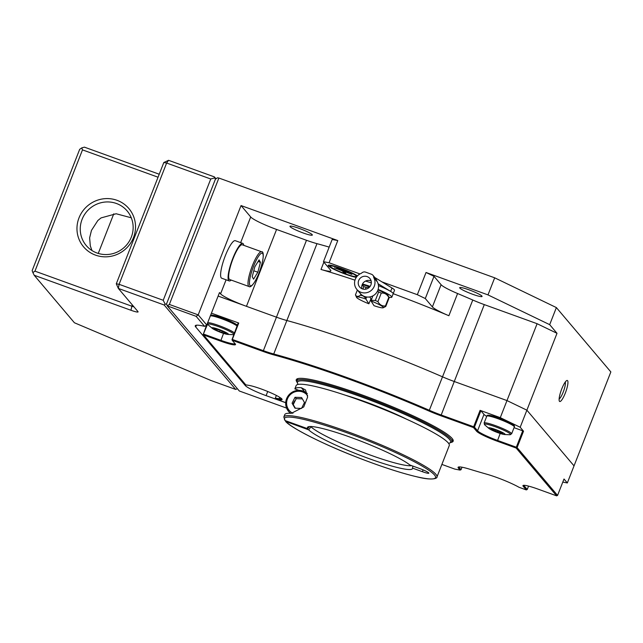 <?xml version="1.0" encoding="UTF-8"?>
<svg xmlns="http://www.w3.org/2000/svg" width="643" height="643" viewBox="0 0 643 643"><rect width="100%" height="100%" fill="white"/><g stroke="black" fill="none" stroke-linecap="round" stroke-linejoin="round"><path stroke-width="0.96" d="M468.972 289.816A12.008 1.431 21.4 0 1 482.057 296.447A12.008 1.431 21.4 0 1 472.774 294.317A12.008 1.431 21.4 0 1 459.689 287.686A12.008 1.431 21.4 0 1 468.972 289.816M561.757 388.902A11.18 2.395 109.9 0 0 559.322 401.071A11.18 2.395 109.9 0 0 565.301 393.09A11.18 2.395 109.9 0 0 566.748 380.56A11.18 2.395 109.9 0 0 561.757 388.902M559.137 398.957A9.243 1.977 109.9 0 0 563.212 392.085A9.243 1.977 109.9 0 0 565.245 382.071M393.194 293.69A170.001 20.279 21.4 0 1 448.886 315.729A24.024 2.869 21.4 0 1 432.385 306.912L425.296 298.537L417.339 294.695L426.036 272.487L434.001 276.329L425.296 298.537M361.157 344.463A170.001 20.279 21.4 0 1 442.649 376.886A170.001 20.279 -158.6 0 0 361.157 344.463A170.001 20.279 -158.6 0 0 286.85 320.519A24.024 2.869 21.4 0 1 276.353 317.144A24.024 2.869 -158.6 0 0 286.85 320.519A170.001 20.279 21.4 0 1 361.157 344.463M537.106 323.71L557.007 333.307L526.882 410.178L506.981 400.573L454.167 381.468A24.024 2.869 21.4 0 1 442.649 376.886A24.024 2.869 -158.6 0 0 454.167 381.468L506.981 400.573L537.106 323.71L484.292 304.605A24.024 2.869 21.4 0 1 472.774 300.024A170.001 20.279 -158.6 0 0 457.591 293.521L448.886 315.729M357.428 275.927A16.284 1.945 -158.6 0 0 340.782 268.244A16.284 1.945 -158.6 0 0 328.203 265.35A16.284 1.945 -158.6 0 0 345.942 274.344A16.284 1.945 -158.6 0 0 356.286 277.366M352.694 276.152A16.284 1.945 -158.6 0 0 356.511 277.037M334.167 266.089A14.066 1.68 -158.6 0 0 330.406 265.816L330.269 266.162A14.066 1.68 -158.6 0 0 345.596 273.926A14.066 1.68 -158.6 0 0 356.463 276.426A14.066 1.68 -158.6 0 0 341.136 268.661A14.066 1.68 -158.6 0 0 330.269 266.162M344.769 273.235A14.066 1.68 -158.6 0 0 345.355 273.452M299.244 228.418A12.008 1.431 21.4 0 1 312.337 235.049A12.008 1.431 21.4 0 1 303.054 232.919A12.008 1.431 21.4 0 1 289.969 226.28A12.008 1.431 21.4 0 1 299.244 228.418M556.372 307.579L494.684 277.816L487.989 294.896L549.685 324.659L556.372 307.579L610.85 371.927L574.03 465.878L526.882 410.178L574.03 465.878L567.335 482.957L563.999 479.011L557.569 495.407L556.629 495.849L516.152 448.034L497.312 441.219A19.218 2.291 21.4 0 1 476.616 431.236L473.513 427.571L440.897 415.772A24.764 2.958 21.4 0 1 429.026 411.046A169.262 20.19 -158.6 0 0 347.887 378.759A169.262 20.19 -158.6 0 0 273.91 354.928A24.764 2.958 21.4 0 1 263.083 351.44L232.163 340.26L235.274 343.925A19.218 2.291 21.4 0 1 235.483 344.238A19.218 2.291 21.4 0 1 220.662 341.136L203.526 334.931L245.795 384.868L248.921 385.374A19.218 2.291 21.4 0 1 268.42 391.788A19.218 2.291 21.4 0 1 282.052 399.247A19.218 2.291 21.4 0 1 279.448 399.713L276.168 399.182L285.693 402.631M432.385 306.912L441.09 284.704L434.001 276.329M329.184 247.097A170.001 20.279 -158.6 0 0 316.975 243.657A24.024 2.869 21.4 0 1 306.478 240.273L276.578 229.455A24.024 2.869 21.4 0 1 250.706 216.98L241.045 205.559L337.784 240.562L329.079 262.762L323.461 261.693L330.55 270.068A24.024 2.869 21.4 0 1 330.856 270.848A24.024 2.869 21.4 0 1 321.002 269.457A170.001 20.279 21.4 0 1 354.976 280.171M276.578 229.455L246.454 306.325L276.353 317.144L218.122 296.069M246.454 306.325A24.024 2.869 21.4 0 1 220.581 293.843L226.087 279.801M285.693 402.727L266.098 395.638A19.218 2.291 21.4 0 1 245.401 385.655L195.729 326.974A36.956 4.413 21.4 0 1 195.263 325.776A36.956 4.413 21.4 0 1 204.619 326.355L196.123 316.324L167.276 305.883L239.317 390.992L286.569 408.088M169.35 304.444L167.276 305.883L166.537 303.906L165.211 304.284L163.226 300.281L210.759 179.003L214.746 177.878L215.405 179.212L166.537 303.906L215.405 179.212L217.479 177.773L218.885 178.039L169.35 304.444L198.197 314.877L206.781 325.02L204.619 326.355M206.781 325.02L219.496 292.565L220.581 293.843M241.045 205.559L198.197 314.877L196.123 316.324M323.461 261.693L332.166 239.485L337.784 240.562M344.592 270.582L343.957 270.349M340.565 269.12L339.311 268.67M348.008 272.102L337.784 268.509M344.021 270.181L340.597 269.039M351.946 274.119L344.479 271.41M351.85 274.36L334.529 267.809L342.349 270.92L343.925 272.793L345.966 273.532L344.383 271.659M348.57 272.495L347.935 272.27M337.752 268.581L336.506 268.131M345.653 273.154L344.061 272.447L342.606 270.727M343.892 270.526L340.493 269.296M347.871 272.439L337.688 268.758M356.463 276.426L356.592 276.08A14.066 1.68 -158.6 0 0 353.65 273.725M328.34 265.205A16.284 1.945 -158.6 0 0 333.219 268.517M417.339 294.695L382.022 281.915M359.967 273.942L329.079 262.762M441.09 284.704A24.024 2.869 -158.6 0 0 457.591 293.521M557.007 333.307L549.685 324.659M426.036 272.487L487.989 294.896M494.684 277.816L218.885 178.039M345.315 395.188A55.435 6.615 21.4 0 1 406.657 419.228M301.334 387.721A82.232 9.814 -158.6 0 0 294.848 388.911L296.15 385.575A82.232 9.814 -158.6 0 1 367.957 403.241A82.232 9.814 -158.6 0 1 448.235 442.898A82.232 9.814 -158.6 0 1 449.264 445.583L436.951 477.01A82.232 9.814 21.4 0 0 435.914 474.333A82.232 9.814 21.4 0 0 355.635 434.668A82.232 9.814 21.4 0 0 283.828 417.002L284.801 414.534A82.232 9.814 21.4 0 1 291.287 413.345L303.737 406.955L307.627 397.044L305.497 389.939L301.334 387.721L304.838 391.868M309.363 426.558L307.764 428.752L285.058 420.538L283.828 417.002M298.167 384.393A82.232 9.814 21.4 0 1 297.613 383.469L297.09 382.296A83.156 9.918 21.4 0 1 296.962 380.969A83.156 9.918 21.4 0 1 369.572 398.829A83.156 9.918 21.4 0 1 450.759 438.936A83.156 9.918 21.4 0 1 451.804 441.645A83.156 9.918 21.4 0 1 450.807 442.537L449.618 443.043A82.232 9.814 21.4 0 1 448.701 443.316L448.653 443.437M297.613 383.469A82.232 9.814 21.4 0 1 364.694 398.113A82.232 9.814 21.4 0 1 449.57 439.482A82.232 9.814 21.4 0 1 449.618 443.043M295.442 400.163A7.764 7.523 -40.2 0 0 293.023 404.849M298.802 390.341L294.848 388.911M412.798 466.054L412.565 468.136A56.423 6.735 21.4 0 1 412.573 468.409A56.423 6.735 21.4 0 1 365.473 457.326A56.423 6.735 21.4 0 1 308.704 429.862L310.955 426.775A55.435 6.615 -158.6 0 0 361.133 451.635A55.435 6.615 -158.6 0 0 411.616 465.628M412.565 468.136L422.411 471.697A8.319 0.989 -158.6 0 0 428.833 473.168A8.319 0.989 -158.6 0 0 419.775 468.578L409.929 465.018A56.423 6.735 21.4 0 0 353.698 438.438A56.423 6.735 21.4 0 0 307.563 427.249A56.423 6.735 21.4 0 0 307.764 428.752M436.951 477.01C437.674 477.669 434.065 481.205 416.929 476.833C400.653 472.991 380.511 466.408 356.503 457.069C321.572 443.614 289.744 426.952 285.596 421.39L308.704 429.862M294.856 401.361A7.394 7.169 -40.2 0 0 293.594 403.9M293.393 404.857A7.394 7.169 -40.2 0 0 293.337 405.379M295.016 397.286L292.075 403.217L294.992 408.192L301.543 408.426L304.485 402.502L301.567 397.519L295.016 397.286L296.19 398.668L302.371 398.893M295.354 408.209L293.24 404.6L296.19 398.668M261.597 251.775L242.242 244.782A18.478 3.962 109.9 0 0 233.449 257.658A18.478 3.962 109.9 0 0 229.672 279.528L249.018 286.529A18.478 3.962 -70.1 0 1 252.795 264.659A18.478 3.962 -70.1 0 1 261.597 251.775C263.686 250.915 264.812 257.851 258.695 273.805C255.351 282.301 250.754 288.217 249.018 286.529M257.835 272.222L253.567 279.15L252.217 276.731L254.821 266.821L259.081 259.901L260.431 262.312L257.835 272.222L253.784 270.759M258.108 261.476L260.431 262.312M243.761 245.329A19.957 4.276 109.9 0 0 242.749 243.392L235.282 240.683A19.957 4.276 109.9 0 0 234.261 240.812A19.957 4.276 109.9 0 0 223.764 260.029A19.957 4.276 109.9 0 0 221.698 278.218L229.173 280.919A19.957 4.276 109.9 0 0 230.186 280.798A19.957 4.276 109.9 0 0 231.191 280.083M242.749 243.392A19.957 4.276 109.9 0 0 241.728 243.512A19.957 4.276 109.9 0 0 231.231 262.73A19.957 4.276 109.9 0 0 229.173 280.919M232.019 339.641L238.183 322.931L238.746 323.035L232.316 339.432L263.236 350.62A24.024 2.869 -158.6 0 0 273.733 354.004A170.001 20.279 21.4 0 1 348.04 377.939A170.001 20.279 21.4 0 1 429.532 410.363A24.024 2.869 -158.6 0 0 441.05 414.952L473.658 426.751L480.088 410.347L480.884 410.732L474.454 427.129L473.658 426.751M296.986 382.03A84.257 10.055 21.4 0 1 297.275 378.807A84.257 10.055 21.4 0 1 361.358 394.673A84.257 10.055 21.4 0 1 453.042 439.852A84.257 10.055 21.4 0 1 451.065 442.408M298.103 378.55A83.156 9.918 -158.6 0 0 297.733 380.182M451.764 440.551A83.156 9.918 -158.6 0 0 452.608 439.097M500.286 417.653L506.981 400.573L526.882 410.178L520.187 427.257L500.286 417.653L480.088 410.347M480.884 410.732L483.986 414.397A18.478 2.202 -158.6 0 0 486.711 416.375M474.454 427.129L477.564 430.802A18.478 2.202 -158.6 0 0 497.465 440.399L516.305 447.215L522.727 430.818L523.523 431.204L517.101 447.6L557.569 495.407M523.876 485.304A18.478 2.202 -158.6 0 0 524.125 485.811L527.236 489.476L528.554 486.108M441.886 464.415L454.762 469.077L460.05 470.089L461.047 469.703L462.02 467.212M459.03 466.922A24.024 2.869 -158.6 0 0 459.335 467.686L461.047 469.703M460.05 470.089L458.395 468.128A24.764 2.958 21.4 0 1 458.379 467.051A24.764 2.958 21.4 0 1 469.446 469.117A200.672 23.944 -158.6 0 0 486.735 474.204A24.764 2.958 21.4 0 1 519.014 487.281L526.287 489.91L523.185 486.245A19.218 2.291 21.4 0 1 523.169 485.417A19.218 2.291 21.4 0 1 537.789 489.034L556.629 495.849M527.236 489.476L526.287 489.91M517.101 447.6L516.152 448.034M516.562 447.745L516.305 447.215M514.038 427.675L522.727 430.818M523.523 431.204L520.187 427.257M473.923 427.282L473.513 427.571M279.432 399.681L275.734 398.339L276.168 399.182M562.794 482.089L567.335 482.957M276.369 395.437L275.308 398.138L279.126 398.756A18.478 2.202 -158.6 0 0 281.602 398.692M279.697 397.294L279.126 398.756L279.448 399.713M207.568 324.16L203.26 334.4L203.526 334.931M203.26 334.4L206.588 325.133M203.67 334.111L220.814 340.316A18.478 2.202 -158.6 0 0 235.049 343.667M238.593 323.413L238.183 322.931M232.316 339.432L232.163 340.26M238.746 323.035L211.426 313.157M501.5 432.98L503.003 433.173L496.163 430.054L490.971 428.439L492.12 429.283L490.609 429.09L501.21 433.398L502.649 433.824L501.5 432.98L501.677 432.522M488.559 427.884A8.873 1.061 -158.6 0 0 488.889 428.399A8.873 1.061 -158.6 0 0 496.42 432.12A8.873 1.061 -158.6 0 0 504.474 434.515A8.873 1.061 -158.6 0 0 505.06 434.379A8.873 1.061 -158.6 0 0 497.32 430.191A8.873 1.061 -158.6 0 0 488.559 427.884M488.238 415.531A13.672 1.632 21.4 0 1 501.741 419.099A13.672 1.632 21.4 0 1 513.685 425.553M492.12 429.283L492.305 428.825M224.841 332.801L225.934 332.825L220.678 330.422L213.91 328.292L215.477 329.296L214.392 329.264L219.649 331.675L226.416 333.797L224.841 332.801M211.925 327.962A8.873 1.061 -158.6 0 0 212.238 328.316A8.873 1.061 -158.6 0 0 219.777 332.029A8.873 1.061 -158.6 0 0 227.831 334.424A8.873 1.061 -158.6 0 0 228.402 334.127A8.873 1.061 -158.6 0 0 219.472 329.65A8.873 1.061 -158.6 0 0 211.925 327.962M211.611 315.705A13.672 1.632 21.4 0 1 223.25 318.301A13.672 1.632 21.4 0 1 237.01 325.205M361.028 292.324A10.344 10.031 -40.2 0 0 373.76 277.639L377.272 281.795A10.344 10.031 -40.2 0 1 360.393 293.594L356.873 289.446A10.344 10.031 -40.2 0 0 361.028 292.324M378.454 285.605A18.478 2.202 -158.6 0 1 393.082 293.312A18.478 2.202 -158.6 0 1 393.178 293.73A18.478 2.202 -158.6 0 0 390.655 291.416L378.092 283.756M388.822 297.219A18.478 2.202 -158.6 0 0 391.836 297.146L394.513 290.314A18.478 2.202 -158.6 0 0 391.997 288L374.845 277.543M371.132 280.935A6.655 6.446 -40.2 0 0 361.929 288.731M362.363 288.908A6.655 6.446 -40.2 0 0 369.854 278.459A6.655 6.446 -40.2 0 0 359.469 279.078A6.655 6.446 -40.2 0 0 362.363 288.908M373.76 277.639A3.697 3.585 -40.2 0 0 372.932 275.276L375.777 278.644L377.272 281.795M372.932 275.276A3.697 3.585 -40.2 0 0 371.445 274.248L365.602 272.134A3.697 3.585 -40.2 0 0 361.535 273.219A10.344 10.031 -40.2 0 0 356.873 289.446M159.223 174.221L84.41 147.151L81.749 147.898L82.489 149.875L34.955 271.153L131.702 306.156A5.546 0.659 -158.6 0 0 133.985 306.896M133.487 237.564A29.658 28.75 -40.2 0 0 116.986 200.294A29.658 28.75 -40.2 0 0 79.009 217.856A29.658 28.75 -40.2 0 0 95.502 255.126A29.658 28.75 -40.2 0 0 133.487 237.564M131.309 237.146A26.797 25.977 -40.2 0 0 127.145 210.936A26.797 25.977 -40.2 0 0 82.087 219.343A26.797 25.977 -40.2 0 0 86.25 245.554A26.797 25.977 -40.2 0 0 131.309 237.146M131.293 217.792L116.15 213.757L101.039 217.913L97.84 220.525L91.459 230.411L89.634 237.878L90.309 245.915L91.973 250.545M210.759 179.003L166.625 163.033L119.1 284.31L116.295 283.78L163.82 162.502L168.554 160.308L214.376 176.889L216 178.802M163.82 162.502L166.625 163.033L168.554 160.308M34.955 271.153L32.881 272.592L34.208 275.26L74.411 322.762L210.928 380.479L235.635 389.417L164.174 304.999L118.344 288.426L119.1 284.31L163.226 300.281M34.208 275.26L130.947 310.264A9.243 1.101 21.4 0 0 138.068 311.759A9.243 1.101 21.4 0 0 137.972 311.598L118.344 288.426L116.295 283.78M81.749 147.898L79.676 149.337L32.15 270.615L32.881 272.592M98.25 253.43L113.771 213.822M235.635 389.417L237.412 388.734M165.211 304.284L164.174 304.999M214.376 176.889L214.746 177.878M158.049 177.211L82.489 149.875M366.566 296.978L365.875 299.035A14.411 1.72 -158.6 0 0 356.552 297.331A14.411 1.72 -158.6 0 0 356.6 297.428A14.411 1.72 -158.6 0 0 368.889 303.793L370.963 298.778L371.646 299.027M362.097 284.913A14.411 1.72 21.4 0 1 369.797 286.818M377.955 289.897A14.411 1.72 21.4 0 1 387.978 295.338A14.411 1.72 21.4 0 1 388.026 295.434A14.411 1.72 21.4 0 1 388.059 295.523M362.025 285.138L363.834 286.657A16.26 1.937 -158.6 0 1 366.116 287.308L369.251 287.405M377.537 290.957L378.663 291.946A16.26 1.937 -158.6 0 1 381.267 293.104C384.474 292.742 386.982 294.173 388.79 297.396A16.26 1.937 -158.6 0 1 389.023 297.677A16.26 1.937 -158.6 0 1 389.079 297.789A16.26 1.937 -158.6 0 1 389.119 297.91L385.768 306.454A16.26 1.937 21.4 0 0 385.671 306.221A16.26 1.937 21.4 0 0 385.446 305.939L388.79 297.396M371.332 282.92A18.478 2.202 -158.6 0 0 365.513 281.079M391.836 297.146A18.478 2.202 -158.6 0 0 391.74 296.728A18.478 2.202 -158.6 0 0 378.108 289.43M370.127 286.384A18.478 2.202 -158.6 0 0 362.475 284.045M371.003 300.932L374.017 305.69A14.411 1.72 -158.6 0 0 383.196 307.772A14.411 1.72 -158.6 0 0 371.003 300.932L371.164 300.249L375.311 300.49L378.663 291.946M383.196 307.772L385.768 306.454M381.267 293.104L377.923 301.647C379.732 304.878 382.239 306.309 385.446 305.939M375.311 300.49A16.26 1.937 21.4 0 1 377.923 301.647M372.892 295.844L371.164 300.249M369.781 296.913L370.963 298.778M365.875 299.035L368.889 303.793M366.116 287.308L365.353 289.246M362.837 295.667L366.036 298.344M357.363 290.017L355.458 294.856A16.26 1.937 21.4 0 0 355.499 294.984A16.26 1.937 21.4 0 0 355.555 295.089M355.458 294.856C356.439 296.769 358.111 296.881 360.482 295.201L360.9 294.148M362.885 289.077L363.834 286.657M360.482 295.201A16.26 1.937 21.4 0 1 362.773 295.852M429.026 411.046L472.774 300.024M316.975 243.657L273.733 354.004L273.91 354.928M263.083 351.44L306.478 240.273M240.651 242.628L250.706 216.98M245.401 385.655L245.73 384.795M267.721 391.499L266.098 395.638M195.729 326.974L196.42 325.205M321.002 269.457L323.863 262.159M484.292 304.605L440.897 415.772M285.998 421.647A81.122 9.677 -158.6 0 0 374.202 463.707A81.122 9.677 -158.6 0 0 434.499 474.984A81.122 9.677 -158.6 0 0 348.49 433.334A81.122 9.677 -158.6 0 0 285.058 420.538M423.11 469.888L422.411 471.697M290.572 413.296A12.932 12.538 139.8 0 1 292.091 392.246C285.034 397.712 283.86 404.117 288.586 411.424L290.154 413.272M307.603 395.59A11.823 11.461 -40.2 0 0 286.609 403.45A11.823 11.461 -40.2 0 0 292.895 413.32M292.107 392.238A12.932 12.538 139.8 0 1 307.306 393.645L300.008 390.397L292.083 392.214M258.687 273.749A17.369 3.721 109.9 0 0 262.778 253.696A17.369 3.721 109.9 0 0 253.961 265.294A17.369 3.721 109.9 0 0 249.878 285.347A17.369 3.721 109.9 0 0 258.687 273.749M500.182 433.47L497.312 441.219M483.986 414.397L477.564 430.802L476.616 431.236M524.326 485.312L523.185 486.245M458.395 468.128L459.641 466.914M223.531 333.379L220.662 341.136M504.474 434.515L509.642 434.74A14.05 1.68 -158.6 0 0 510.566 434.539A14.05 1.68 -158.6 0 0 498.301 427.9A14.05 1.68 -158.6 0 0 484.42 424.235A14.05 1.68 -158.6 0 0 484.943 425.063L488.889 428.399M484.099 423.07A14.781 1.76 21.4 0 1 484.107 423.03A14.781 1.76 21.4 0 1 484.115 423.006A14.781 1.76 21.4 0 1 498.614 426.823A14.781 1.76 21.4 0 1 511.635 433.816A14.781 1.76 21.4 0 1 511.627 433.84L514.32 426.96A14.781 1.76 -158.6 0 0 501.307 419.967A14.781 1.76 -158.6 0 0 486.807 416.15A14.781 1.76 -158.6 0 0 486.791 416.174A14.781 1.76 -158.6 0 0 486.783 416.198L486.864 416.029C487.161 415.209 487.072 413.754 501.588 419.027C515.694 425.039 514.665 425.746 514.32 426.96A14.781 1.76 -158.6 0 1 514.312 426.984M492.104 429.307L491.935 429.741M495.962 430.054L495.431 431.405M498.036 430.738L497.457 432.209M501.572 432.482L501.21 433.398M233.819 334.055A14.05 1.68 -158.6 0 0 219.4 326.957A14.05 1.68 -158.6 0 0 207.793 324.418A14.05 1.68 -158.6 0 0 208.292 324.98L207.456 322.947M227.831 334.424L232.991 334.657A14.05 1.68 -158.6 0 0 233.594 334.625M237.002 325.937A14.781 1.76 -158.6 0 0 222.936 319.217A14.781 1.76 -158.6 0 0 210.341 315.922M207.657 322.778A14.781 1.76 21.4 0 1 220.252 326.073A14.781 1.76 21.4 0 1 234.317 332.793M216.209 329.055L215.847 329.963M220.236 330.164L219.649 331.675M222.14 331.225L221.674 332.431M390.655 291.416L391.997 288M130.947 310.264L132.225 304.814M451.804 441.645L452.535 439.764M296.962 380.969L297.701 379.089M486.791 416.174L484.107 423.03L484.943 425.063M511.635 433.816L509.642 434.74M225.002 332.318L224.841 332.744M215.678 328.854L215.485 329.345M212.238 328.316L208.292 324.98M233.586 334.649L232.991 334.657M237.605 325.744C237.629 324.57 232.083 321.805 220.959 317.465C209.345 313.872 211.378 315.183 210.148 316.083M388.026 295.434L389.079 297.789M356.552 297.331L355.499 294.984"/></g></svg>
